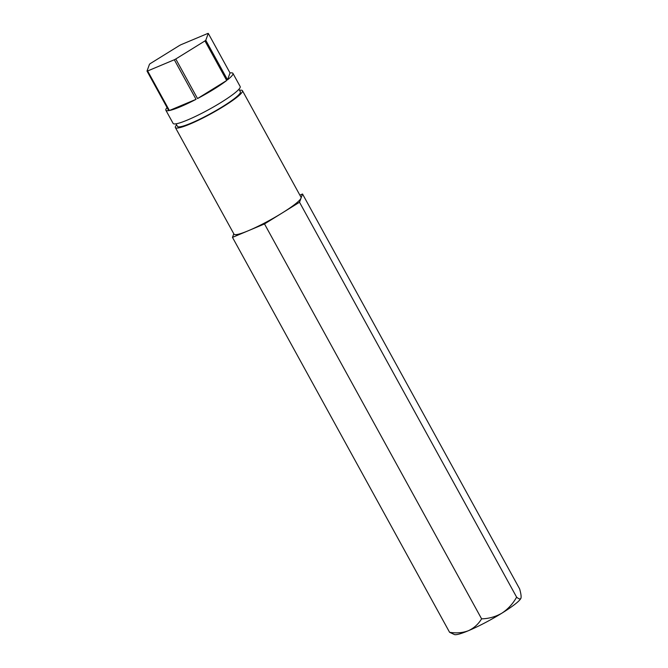 <?xml version="1.0" encoding="UTF-8"?>
<svg xmlns="http://www.w3.org/2000/svg" width="668" height="668" viewBox="0 0 668 668"><rect width="100%" height="100%" fill="white"/><g stroke="black" fill="none" stroke-linecap="round" stroke-linejoin="round"><path stroke-width="1" d="M176.619 124.866A38.268 5.06 -28.8 0 0 175.383 127.555L233.975 234.126A38.268 5.06 -28.8 0 0 248.488 230.66A38.268 5.06 -28.8 0 0 282.013 213.092A38.268 5.06 -28.8 0 0 295.231 204.049A38.268 5.06 -28.8 0 0 301.026 198.129L299.523 202.245L516.623 597.159C512.874 603.805 507.981 609.132 501.935 613.14A38.268 5.06 -28.8 0 1 468.418 630.709A38.268 5.06 -28.8 0 1 454.524 634.6L449.581 632.287C456.378 633.398 462.657 632.872 468.418 630.709C473.971 628.12 478.363 624.163 481.603 618.844C488.817 618.685 495.598 616.781 501.935 613.14A38.268 5.06 -28.8 0 0 515.162 604.097A38.268 5.06 -28.8 0 0 520.957 598.177L520.99 598.052A38.268 5.06 -28.8 0 0 520.998 598.044M147.002 71.067A38.268 5.06 -28.8 0 0 147.636 70.958L174.306 59.761A38.268 5.06 -28.8 0 0 175.776 58.993L204.951 40.923A38.268 5.06 -28.8 0 0 205.368 40.598A38.268 5.06 -28.8 0 0 205.777 40.272L227.529 79.834A38.268 5.06 -28.8 0 0 232.932 73.363A38.268 5.06 -28.8 0 0 230.034 72.962L208.282 33.4A38.268 5.06 -28.8 0 0 207.648 33.517L180.978 44.706A38.268 5.06 -28.8 0 0 179.517 45.474L150.342 63.543A38.268 5.06 -28.8 0 0 149.916 63.877A38.268 5.06 -28.8 0 0 149.507 64.195L147.002 71.067L168.753 110.629A38.268 5.06 -28.8 0 1 165.864 110.237L173.112 123.421A38.268 5.06 -28.8 0 0 197.862 115.263A38.268 5.06 -28.8 0 0 234.376 93.345A38.268 5.06 -28.8 0 0 240.179 86.556L232.932 73.363M176.043 123.814L177.471 126.402A35.888 4.743 -28.8 0 0 200.684 118.754A35.888 4.743 -28.8 0 0 234.919 98.204A35.888 4.743 -28.8 0 0 240.363 91.825L238.944 89.236M175.383 127.555A38.268 5.06 -28.8 0 0 200.133 119.397A38.268 5.06 -28.8 0 0 236.647 97.478A38.268 5.06 -28.8 0 0 242.451 90.681A38.268 5.06 -28.8 0 0 239.52 90.289M299.865 195.123L302.529 194.004L301.026 198.129A38.268 5.06 -28.8 0 0 301.034 197.252L242.451 90.681M299.523 202.245L264.503 223.939L232.481 237.374L233.792 233.792M449.581 632.287L232.481 237.374M516.623 597.159C518.861 599.087 520.305 599.43 520.957 598.177C521.374 596.532 520.931 593.443 519.629 588.909L302.529 194.004M481.603 618.844L264.503 223.939M167.075 107.581A38.268 5.06 -28.8 0 0 165.864 110.237M169.388 110.521L196.058 99.323A38.268 5.06 -28.8 0 1 169.388 110.521L147.636 70.958M174.306 59.761L196.058 99.323M197.528 98.555L226.702 80.486A38.268 5.06 -28.8 0 1 197.528 98.555L175.776 58.993M204.951 40.923L226.702 80.486M205.777 40.272L208.282 33.4M227.529 79.834L230.034 72.962"/></g></svg>

